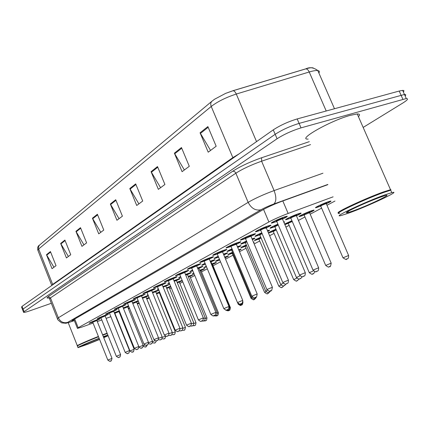 <?xml version="1.0" encoding="UTF-8"?>
<svg xmlns="http://www.w3.org/2000/svg" width="429" height="429" viewBox="0 0 429 429"><rect width="100%" height="100%" fill="white"/><g stroke="black" fill="none" stroke-linecap="round" stroke-linejoin="round"><path stroke-width="0.64" d="M100.483 317.835L97.244 318.854C97.512 318.393 100.204 317.17 105.32 315.186L108.521 314.178L105.132 315.964M109.39 313.031L105.684 314.221C105.942 313.744 108.698 312.484 113.953 310.446L117.149 309.448L113.626 311.315M117.702 308.392L114.457 309.395C114.704 308.907 117.53 307.614 122.93 305.518L126.126 304.526L118.259 308.247L134.374 348.294L138.781 346.498C138.256 350.579 137.462 348.541 137.511 349.179C136.336 348.707 138.17 351.061 134.374 348.305M127.44 303.153L123.595 304.381C123.831 303.871 126.721 302.542 132.277 300.391L135.467 299.404C135.805 299.533 134.234 300.338 130.759 301.823M137.023 297.903L133.113 299.152C133.328 298.627 136.299 297.259 142.015 295.045L145.2 294.069L137.049 297.946L153.925 339.623L158.499 337.757M147.002 292.439L143.034 293.704C143.232 293.163 146.284 291.752 152.177 289.473L155.346 288.502C155.791 288.567 154.574 289.243 151.694 290.524M157.422 286.738L153.389 288.02C153.566 287.457 156.698 286.004 162.779 283.655L165.932 282.695C166.414 282.754 165.181 283.446 162.232 284.77M168.313 280.775L164.205 282.084C164.361 281.504 167.578 279.998 173.852 277.574L176.989 276.63C177.515 276.684 176.265 277.397 173.23 278.759M179.703 274.544L175.509 275.874C175.638 275.279 178.947 273.723 185.435 271.219L188.546 270.286C189.125 270.334 187.848 271.069 184.717 272.485M191.634 268.018L187.344 269.38C187.446 268.763 190.846 267.154 197.56 264.564L200.643 263.647C201.276 263.69 199.973 264.446 196.734 265.916M204.145 261.181L199.748 262.58C199.807 261.937 203.314 260.274 210.264 257.593L213.31 256.692C214.007 256.724 212.671 257.507 209.314 259.041M215.819 254.547L212.752 255.448C212.773 254.783 216.388 253.056 223.595 250.273L226.598 249.394C227.359 249.421 225.992 250.236 222.501 251.834L215.819 254.547M236.374 244.246L226.405 247.962C224.244 248.3 232.25 244.45 237.602 242.594L240.551 241.731C241.388 241.747 239.993 242.589 236.374 244.257M245.49 238.578L240.766 240.09C238.417 240.476 246.814 236.411 252.327 234.513L255.217 233.671C256.134 233.671 254.713 234.545 250.96 236.288M260.714 230.255L255.877 231.81C253.319 232.245 262.151 227.944 267.835 226.003L270.651 225.187C271.664 225.171 270.216 226.078 266.312 227.901M276.764 221.482L271.809 223.08C269.021 223.579 278.324 219.015 284.186 217.026L286.926 216.243C288.036 216.211 286.561 217.149 282.491 219.063M92.702 322.168L89.125 323.316C89.398 322.871 92.031 321.675 97.013 319.739L100.214 318.731L96.713 320.549M123.241 307.925L128.523 305.823M132.55 302.906L138.17 300.708M142.251 297.683L148.236 295.393M147.935 294.664L147.437 294.761L147.812 294.353M152.365 292.24L158.751 289.881M158.435 289.108L157.416 289.35L158.258 288.669M162.918 286.561L169.428 284.271L163.176 287.194M169.396 283.296L167.819 283.714L169.176 282.754M173.943 280.636L180.051 278.512C180.518 278.571 179.311 279.241 176.432 280.534M180.856 277.214L178.678 277.831L180.593 276.571M185.473 274.447L191.141 272.506C191.65 272.56 190.422 273.246 187.468 274.576M192.846 270.844L190.015 271.691C189.5 271.686 190.342 271.16 192.546 270.114M197.538 267.975L202.724 266.232C203.271 266.28 202.027 266.988 198.992 268.361M205.411 264.173L201.866 265.272C201.281 265.256 202.349 264.613 205.073 263.352M210.183 261.197L214.827 259.674C215.428 259.711 214.162 260.446 211.025 261.867M218.527 257.191L214.269 258.558C213.621 258.526 214.934 257.759 218.211 256.263M223.445 254.097L227.488 252.81C228.142 252.837 226.92 253.56 223.815 254.987M231.622 250.123L227.263 251.523C226.55 251.469 228.131 250.574 232.009 248.831M237.382 246.654L240.755 245.624C241.447 245.613 240.444 246.246 237.746 247.528M245.367 242.707L240.883 244.149C240.117 244.063 241.994 243.023 246.519 241.023M262.135 233.623L259.781 234.92L255.185 236.411C254.376 236.282 256.58 235.087 261.797 232.813M274.925 226.753L270.216 228.282C269.38 228.094 271.943 226.721 277.906 224.169M290.857 218.152L286.041 219.723C283.387 220.206 292.546 215.739 298.176 213.819L300.767 213.074C301.801 213.041 300.359 213.948 296.434 215.792M114.296 312.746L119.262 310.741M137.205 303.459L138.985 302.718M146.579 298.466L149.072 297.453M156.333 293.275L159.604 291.977M166.5 287.87L170.619 286.282M177.097 282.239L182.159 280.384M188.154 276.367L193.506 274.528L188.417 277M193.903 273.402L192.444 273.788L193.688 272.876M199.705 270.238L204.612 268.586C205.094 268.629 203.893 269.305 201.008 270.602M206.537 266.886L203.796 267.712L206.247 266.195M211.781 263.84L216.195 262.382C216.72 262.425 215.503 263.111 212.543 264.452M219.702 260.06L215.648 261.368C215.079 261.336 216.339 260.618 219.423 259.218M224.678 257.051L228.292 255.904C228.861 255.925 227.761 256.569 225.005 257.84M232.175 253.4L228.04 254.74C227.424 254.687 228.925 253.85 232.545 252.225M245.227 246.434L240.996 247.806C240.342 247.726 242.106 246.755 246.305 244.905M258.907 239.141L254.574 240.551C253.882 240.428 255.941 239.318 260.752 237.226M273.257 231.483L268.801 232.936C268.093 232.765 270.474 231.504 275.944 229.161M292.283 221.503L284.877 224.673M284.609 224.045L291.935 220.683M301.952 215.83L299.437 216.565C296.906 217.026 305.925 212.655 311.347 210.8L313.792 210.087C314.763 210.06 313.352 210.934 309.561 212.709L301.952 215.83M320.758 206.151L315.953 207.738C313.208 208.258 322.705 203.625 328.287 201.732L330.652 201.051C331.708 201.003 330.266 201.909 326.33 203.77M128.191 308.263L129.311 307.786M333.135 196.831L288.143 213.449C280.582 216.318 274.163 219.16 268.886 221.981L78.185 327.724L77.44 328.405L82.003 327.037L93.066 323.069M97.308 321.552L101.791 319.943M106.102 318.393L110.859 316.688M115.251 315.117L115.546 315.009M119.761 313.497L120.297 313.304M159.883 293.999L160.333 293.758M169.664 288.803L171.294 287.934M179.848 283.397L182.759 281.848M190.455 277.767L194.761 275.477M201.507 271.895L207.33 268.806M213.036 265.771L220.495 261.813M225.547 259.132L232.985 255.18M239.5 251.721L246.048 248.246M254.172 243.929L259.733 240.98M269.621 235.73L274.077 233.36M285.902 227.08L289.135 225.364M298.418 220.436L304.96 216.961M310.194 214.184L321.611 208.124M326.973 205.271L334.952 201.04M128.743 306.365L127.627 306.864M138.374 301.217L136.62 302.011M148.413 295.833L145.924 296.986M158.875 290.186L155.684 291.72M252.032 238.846L254.665 238.079C255.373 238.041 254.617 238.578 252.386 239.677M267.471 230.641L269.267 230.159C269.959 230.1 269.466 230.512 267.787 231.397M283.757 222.029L284.615 221.836L284.009 222.635M119.493 311.304L118.972 311.529M159.856 292.589L159.315 292.83M170.839 286.819L166.742 288.465M182.309 280.743L177.349 282.85M238.69 249.78L240.932 249.136C241.489 249.11 240.835 249.56 238.98 250.477M253.448 242.208L254.156 242.053L253.641 242.669M297.672 218.693L297.817 219.031M23.547 312.189L22.592 309.754L23.086 309.019L275.177 134.298C282.207 129.778 290.181 126.142 299.099 123.396L404.467 94.466C405.898 94.423 406.129 94.932 405.148 95.994M212.296 100.944L214.688 99.169L225.6 93.393L232.759 90.776L305.507 68.924C309.502 67.75 312.119 67.45 313.347 68.018M22.512 309.54L21.563 307.116L22.051 306.365L273.273 129.858C280.282 125.295 288.25 121.654 297.174 118.935L399.201 91.039L402.649 90.39C404.091 90.363 404.327 90.889 403.351 91.967M157.507 166.565L164.913 184.481L158.36 189.366L151.067 171.675L157.507 166.565M181.462 147.549L189.286 166.302L182.078 171.675L174.383 153.169L181.462 147.549M207.883 126.582L216.168 146.246L208.21 152.188L200.064 132.786L207.883 126.582M97.394 214.275L103.78 230.073L98.734 233.837L92.428 218.216L97.394 214.275M80.507 227.681L86.61 242.878L81.95 246.353L75.922 231.317L80.507 227.681M64.897 240.068L70.742 254.713L66.431 257.931L60.65 243.441L64.897 240.068M50.424 251.56L56.033 265.685L52.027 268.677L46.482 254.687L50.424 251.56M135.682 183.885L142.718 201.035L136.733 205.496L129.799 188.556L135.682 183.885M115.723 199.732L122.415 216.173L116.929 220.265L110.328 204.011L115.723 199.732M119.037 218.693L110.328 204.011M138.894 203.882L129.799 188.556M53.925 267.256L46.482 254.687M68.377 256.478L60.65 243.441M83.95 244.862L75.922 231.317M100.783 232.309L92.428 218.216M210.548 150.44L200.064 132.786M184.357 169.975L174.383 153.169M160.58 187.709L151.067 171.675M51.335 303.282L30.121 310.714C26.518 311.963 24.351 312.521 23.627 312.392L24.126 311.674L277.08 138.749C284.132 134.266 292.117 130.636 301.029 127.863L406.284 98.541C408.671 98.573 407.555 100.037 402.949 102.949L363.159 127.429M22.592 309.754L23.086 309.019L275.177 134.298C282.207 129.778 290.181 126.142 299.099 123.396L404.467 94.466L402.649 90.39M327.869 184.642L281.939 201.281C274.34 204.118 267.921 206.993 262.677 209.915L72.512 320.318L71.799 321.048L74.287 320.458M102.606 334.824L107.094 333.204M102.676 335.001L107.164 333.381M102.74 335.156L107.229 333.537M103.335 336.652L107.818 335.022M108.103 335.719L103.748 337.682M99.603 339.457L87.714 344.262L78.078 347.608C76.099 347.924 88.154 342.567 99.131 338.277M77.44 346.133C75.788 346.3 87.725 340.991 98.531 336.776M77.531 345.903C75.949 346.042 87.789 340.776 98.466 336.615M77.365 345.806C75.375 346.096 87.419 340.723 98.397 336.443M338.674 212.832C333.038 213.454 366.168 197.951 383.923 191.768L390.937 189.597L389.886 190.203L390.739 190.229L391.795 192.648C402.987 189.741 367.717 206.365 348.686 213.111L341.205 215.508C330.25 218.431 365.54 201.668 385.226 194.745L391.795 192.648M308.172 139.066C296.477 140.01 330.276 120.715 350.413 115.304L357.244 113.958C359.808 113.9 360.21 114.806 358.435 116.672M338.69 212.875C336.416 212.173 367.487 197.839 383.848 192.138L389.886 190.203M339.806 213.245C330.142 215.551 364.94 199.018 384.159 192.31L390.256 190.353M74.732 319.031L78.185 327.724M263.567 209.416L268.886 221.981M282.818 200.96L288.143 213.449M214.688 99.169L212.173 101.029C210.677 102.322 210.36 104.129 211.224 106.462L38.648 248.981L38.412 247.077L39.388 245.2L211.899 101.26M232.759 90.776L233.006 90.739C234.207 90.803 235.301 91.908 236.282 94.053C226.008 97.41 217.653 101.544 211.224 106.462L232.84 157.625L239.146 153.834M51.689 285.542L52.676 284.411L38.648 248.981L37.966 250.531L51.721 285.29M305.507 68.924L305.78 68.881C307.105 68.892 308.253 69.927 309.223 71.992L236.282 94.053L256.542 141.613M318.892 73.037C319.777 71.648 319.423 70.828 317.814 70.57C316.023 70.345 313.159 70.817 309.223 71.992L326.212 110.993M399.201 91.039L402.847 99.233M22.051 306.365L24.126 311.674M273.273 129.858L277.08 138.749M297.174 118.935L301.029 127.863M52.794 284.765L52.676 284.411L232.84 157.625L233.027 158.135M115.964 200.316L110.602 204.563M97.624 214.843L92.691 218.747M80.727 228.223L76.174 231.826M65.106 240.594L60.891 243.929M50.622 252.064L46.713 255.158M135.934 184.497L130.089 189.13M157.77 167.203L151.367 172.276M181.746 148.219L174.7 153.797M208.183 127.284L200.397 133.446M48.858 297.924C46.707 298.289 46.466 297.887 48.128 296.718L232.625 171.3C240.261 166.404 249.93 161.883 261.631 157.738L309.293 141.661M327.788 184.465L273.858 204C268.752 205.899 264.452 207.829 260.95 209.792L67.621 322.394C66.452 323.134 67.337 322.999 70.286 321.991L65.986 323.278L61.696 322.903C58.564 320.651 57.148 319.273 57.454 318.774L58.328 317.787L50.466 297.892L49.662 299.034L57.352 318.511M67.621 322.394C63.503 323.423 60.403 321.889 58.328 317.787L248.15 202.354C255.105 198.316 263.755 194.391 274.104 190.583L261.599 161.197C251.233 164.881 242.653 168.881 235.848 173.203L50.466 297.892L48.128 296.718M273.858 204C276.405 201.533 276.485 197.061 274.104 190.583L322.93 173.219M310.564 144.594L261.599 161.197L261.631 157.738M260.95 209.792C255.571 210.886 251.308 208.408 248.15 202.354L235.848 173.203C235.065 171.697 233.993 171.064 232.625 171.3M70.286 321.991L74.33 320.576M129.327 307.824L128.207 308.301M143.259 345.795L144.889 345.109M147.27 344.905C146.348 346.659 145.914 347.249 145.973 346.691L145.64 346.83L145.962 346.691C144.938 346.418 146.654 347.989 143.259 346.23M129.531 308.322L128.421 308.837M128.271 308.462L129.386 307.963M118.967 311.486L119.471 311.261L118.967 311.486M119.283 310.784L114.318 312.795M115.723 312.65L114.43 313.073M114.404 313.004L117.852 311.497C119.659 310.869 119.643 310.971 117.803 311.813L119.139 311.143L118.983 311.567L114.854 313.283L129.992 350.976L134.154 349.281M132.62 351.952L132.936 351.812L132.62 351.952M118.999 311.604L134.148 349.27C133.66 351.555 133.258 352.402 132.947 351.807C131.853 351.356 133.575 353.582 129.998 350.986M99.759 318.817L96.874 320.431C100.461 318.785 100.413 318.608 96.718 319.9C89.597 322.801 88.235 323.546 92.648 322.136L92.637 322.141C87.902 323.75 90.449 322.822 89.468 322.978M93.667 321.578L95.694 320.463C97.581 319.803 97.565 319.911 95.651 320.779L97.045 320.088L96.89 320.517L92.734 322.233L107.824 360.076M96.906 320.549L112.001 358.36C111.508 360.65 111.1 361.502 110.779 360.912C109.674 360.44 111.486 362.687 107.824 360.081L112.007 358.365M110.468 361.046L110.768 360.912L110.468 361.046M139.001 302.761L137.221 303.501M152.595 341.682L154.917 340.723M154.982 342.76L154.649 342.905L154.982 342.76M139.205 303.271L137.436 304.027M137.28 303.657L139.055 302.901M149.088 297.495L146.595 298.509M146.659 298.664L149.153 297.656M149.249 297.892L148.874 298.064L149.249 297.892M149.308 298.037L146.809 299.04M162.307 337.409L165.396 336.154M164.345 338.674L164.001 338.824L164.345 338.674M159.626 292.026L156.354 293.318M156.413 293.474L158.339 292.701C160.076 292.101 160.055 292.213 158.28 293.039L159.561 292.374L159.4 292.819L156.574 293.854M159.416 292.857L175.3 331.815C174.812 335.784 174.008 333.81 174.088 334.422C174.163 334.738 173.439 334.786 171.911 334.572M172.415 332.963L175.295 331.81M174.077 334.427L173.718 334.582L174.077 334.427M159.384 292.744L159.835 292.54L159.384 292.744M170.645 286.347L166.516 287.918M166.581 288.074L168.12 287.468C169.857 286.867 169.836 286.985 168.055 287.816L169.342 287.14L169.192 287.639M182.947 328.335L185.435 327.354L169.171 287.596M185.43 327.343C184.969 329.729 184.561 330.614 184.213 330.008L183.827 330.174L184.197 330.014C184.229 330.292 183.537 330.368 182.143 330.233M169.155 287.532L170.817 286.76L169.155 287.532M127.617 306.815L128.721 306.317L127.617 306.815M128.544 305.872L123.262 307.968M123.332 308.151L126.507 306.81C128.319 306.183 128.298 306.29 126.453 307.137L127.794 306.456L127.638 306.891L123.493 308.553M138.91 347.034L143.136 345.313M141.575 348.032L141.902 347.887L141.575 348.032M127.649 306.928L143.13 345.302C142.632 349.222 141.87 347.27 141.913 347.881C140.776 347.436 142.584 349.667 138.916 347.061M136.61 301.962L138.347 301.153L136.61 301.962M138.197 300.772L132.572 302.954M132.641 303.126L135.5 301.941C137.318 301.308 137.296 301.421 135.446 302.279L136.787 301.587L136.626 302.032L132.797 303.517M148.573 342.76L152.467 341.184C151.963 345.173 151.18 343.184 151.239 343.806C150.096 343.624 151.823 345.013 148.514 343.516M150.879 343.961L151.222 343.811L150.879 343.961M136.642 302.075L152.467 341.178M145.957 296.911L148.38 295.747L145.957 296.916M148.268 295.479L142.267 297.731M142.337 297.898L144.852 296.873C146.675 296.246 146.654 296.359 144.798 297.222L146.139 296.525L145.973 296.981L142.498 298.294M158.639 338.315L162.178 336.899M160.559 339.725L160.918 339.57L160.559 339.725M145.989 297.024L162.173 336.888C161.674 340.958 160.859 338.931 160.929 339.564C159.813 339.521 161.374 340.497 158.408 339.516M105.979 336.014L103.421 336.862C107.743 335.349 107.824 335.558 103.668 337.489M99.539 339.301L89.355 343.436C74.909 349.061 84.685 344.047 99.196 338.443C89.409 342.337 83.778 344.777 82.293 345.774L82.786 345.42M380.485 197.131C400.166 190.036 370.972 204.569 353.013 210.939C344.755 213.808 344.171 213.379 351.254 209.647C360.564 205.083 370.313 200.911 380.485 197.131M179.032 282.234C183.006 280.4 183.199 280.094 179.617 281.317L177.118 282.287M177.182 282.448L178.303 282.019C180.035 281.424 180.014 281.542 178.228 282.379L179.515 281.697L179.365 282.212M193.929 323.509L195.983 322.71M179.343 282.159L195.978 322.699C195.495 326.834 194.637 324.785 194.745 325.413L194.342 325.584L194.734 325.418C194.728 325.686 194.047 325.772 192.701 325.67M193.034 274.619C192.224 275.112 195.039 273.997 189.918 276.453C193.672 274.694 193.79 274.41 190.272 275.611L188.175 276.415M188.245 276.592L188.905 276.346C190.637 275.75 190.61 275.874 188.83 276.721M189.956 276.555L190.111 276.029L188.83 276.716M205.389 318.474L206.971 317.868L189.934 276.501M205.706 320.629L205.298 320.806L205.706 320.629M204.134 268.677C204.601 268.726 203.544 269.353 200.96 270.56C204.772 268.769 204.917 268.468 201.383 269.664L199.726 270.291M193.726 272.967C192.825 273.477 192.873 273.595 193.865 273.316M199.807 270.484L199.952 270.431C201.668 269.841 201.662 269.964 199.93 270.79L201.158 270.125L200.97 270.602L199.978 270.903M200.997 270.661L218.425 312.827C217.964 317.09 216.994 315.009 217.16 315.631L216.72 315.824L217.144 315.637C217.149 315.937 216.42 316.023 214.967 315.889M217.358 313.224L218.42 312.811M158.757 289.897L155.684 291.661C159.438 289.913 159.491 289.666 155.85 290.916L152.381 292.288M152.451 292.455L154.59 291.597C156.413 290.975 156.392 291.093 154.526 291.961L155.872 291.259L155.7 291.72L152.617 292.857M169.133 333.687L172.281 332.432C171.793 336.556 170.93 334.523 171.021 335.151L170.635 335.317L171.01 335.156C169.954 335.194 171.3 335.907 168.672 335.258M155.722 291.768L172.281 332.421M168.951 284.357L165.819 286.191C169.632 284.411 169.707 284.143 166.044 285.392L162.94 286.61M163.009 286.786L164.731 286.105C166.554 285.483 166.532 285.607 164.666 286.481L166.012 285.773L165.857 286.293M180.089 328.855L182.813 327.783M181.135 330.727L181.521 330.555L181.135 330.727M158.301 288.781L157.759 288.948M179.574 278.603L176.383 280.491C180.255 278.673 180.352 278.389 176.673 279.638L173.965 280.689M174.035 280.866L175.305 280.378C177.129 279.756 177.102 279.885 175.236 280.77L176.576 280.051L176.394 280.528L174.206 281.285M191.532 323.809L193.785 322.93C193.318 327.209 192.353 325.118 192.498 325.756C192.358 326.088 191.629 326.174 190.315 326.013M192.074 325.938L192.482 325.761L192.074 325.938M176.421 280.587L193.779 322.919M169.208 282.84C168.179 283.408 168.227 283.531 169.364 283.21L168.163 283.29M212.344 264.473C216.345 262.596 216.554 262.258 212.977 263.46L211.803 263.894M206.274 266.259C203.775 267.519 203.85 267.701 206.51 266.822C204.574 267.471 203.78 267.621 204.129 267.272M211.894 264.114C213.031 263.744 213.068 263.835 212.001 264.377L212.677 263.958L212.076 264.548M212.516 264.511L230.378 307.561M229.874 307.732L230.373 307.545C229.928 311.91 228.914 309.792 229.097 310.424L228.641 310.623L229.081 310.43C227.842 310.43 229.692 311.309 226.448 310.462M227.804 256C228.341 256.006 227.397 256.601 224.984 257.781C228.469 256.092 228.501 255.823 225.086 256.976L224.705 257.116M219.45 259.277C215.487 261.159 215.304 261.497 218.897 260.29L218.881 260.296C216.484 261.127 215.519 261.331 215.98 260.912M242.97 302.402C242.047 306.462 241.565 304.306 241.565 304.987L241.087 305.196L241.543 304.992C240.299 304.569 242.176 306.96 238.068 304.043L238.17 303.979M219.551 259.524L219.771 260.071M232.572 252.29C227.938 254.445 227.504 254.906 231.274 253.662L231.252 253.673C228.904 254.488 227.944 254.687 228.362 254.263M255.995 297.828L254.601 299.297C253.292 298.874 255.223 301.319 251.019 298.343L251.785 297.978M254.579 299.308L254.097 299.517L254.579 299.308M232.85 252.965L232.245 253.405L251.008 298.321M232.212 253.335L231.976 253.099L232.797 252.831C231.236 253.357 231.193 253.249 232.663 252.515M240.438 249.233L238.948 250.397C240.819 249.41 240.744 249.233 238.722 249.86M246.332 244.97C241.001 247.404 240.299 247.994 244.214 246.734L245.914 245.828M269.589 292.042L268.238 293.345C266.881 292.927 268.881 295.415 264.564 292.374L266.071 291.693M268.216 293.356L267.712 293.575L268.216 293.356M246.616 245.645L245.291 246.434L264.559 292.353M245.892 245.838C244.053 246.444 244.23 246.225 246.423 245.19M260.778 237.291C254.724 240.009 253.721 240.744 257.765 239.484L257.743 239.495C255.534 240.267 254.585 240.444 254.89 240.026M283.907 285.762L282.529 287.114C281.129 286.695 283.161 289.226 278.759 286.122L281.081 285.097M282.502 287.124L281.976 287.355L282.502 287.124M261.073 237.977L258.955 239.135L278.753 286.1M259.524 238.54C257.534 239.167 257.985 238.824 260.875 237.51M190.658 272.597C191.366 272.495 190.283 273.139 187.403 274.539C191.339 272.683 191.463 272.383 187.763 273.627L185.494 274.501M185.569 274.694L186.336 274.404C188.159 273.782 188.133 273.922 186.261 274.812L187.602 274.083L187.414 274.571L185.746 275.118M203.496 318.538L205.244 317.873M203.496 320.94L203.92 320.758L203.496 320.94M187.441 274.635L205.234 317.857C204.772 322.222 203.802 320.104 203.936 320.753C203.732 321.112 202.987 321.198 201.705 321.015M180.625 276.646C178.845 277.574 178.909 277.74 180.829 277.139L179.016 277.391M198.831 268.361C202.912 266.441 203.089 266.103 199.351 267.353L197.56 268.028M197.646 268.238L197.86 268.163C199.678 267.546 199.657 267.685 197.79 268.581L199.12 267.852L198.922 268.35L197.828 268.677M216.023 313.025L217.208 312.585C216.752 317.026 215.707 314.881 215.884 315.524C215.717 315.894 214.94 315.98 213.556 315.776M215.422 315.723L215.862 315.529L215.422 315.723M198.949 268.415L217.197 312.569M192.573 270.184C189.977 271.487 190.063 271.686 192.819 270.774C190.814 271.444 189.993 271.6 190.353 271.235M205.1 263.417C201.646 265.111 201.705 265.353 205.271 264.146L205.255 264.151C202.724 265.025 201.705 265.24 202.198 264.795M214.328 259.77C215.133 259.636 214.001 260.323 210.95 261.829C215.02 259.899 215.192 259.55 211.465 260.789L210.21 261.261M229.15 307.25L229.713 307.062M227.896 310.269L228.357 310.065L227.896 310.269M210.982 261.921L210.494 261.958M210.307 261.497C211.535 261.1 211.577 261.197 210.424 261.787L211.154 261.331L210.95 261.846L229.708 307.041C229.258 311.593 228.18 309.406 228.378 310.06C228.282 310.58 227.354 310.585 225.584 310.087M218.238 256.333C214.071 258.322 213.883 258.692 217.664 257.432L218.581 257.191M226.989 252.906C227.783 252.778 226.716 253.448 223.788 254.923C227.697 253.035 227.815 252.702 224.142 253.925L223.477 254.166M214.505 257.952C215.642 258.022 213.063 258.875 217.642 257.443L218.549 257.11L217.894 256.928L218.35 256.601M240.948 304.558L241.43 304.349L240.948 304.558M242.916 301.603C242.01 305.866 241.393 303.652 241.452 304.338C240.095 303.946 241.704 306.467 237.789 303.351L237.902 303.271M232.035 248.9C227.129 251.196 226.662 251.694 230.636 250.407L230.614 250.418C228.207 251.255 227.193 251.448 227.584 251.003M240.251 245.72C240.771 245.731 239.924 246.31 237.714 247.458C240.98 245.817 240.883 245.57 237.43 246.729L237.414 246.734M232.287 249.506C230.582 250.075 230.534 249.957 232.137 249.147M232.336 249.624L231.66 250.118L251.383 297.313L252.252 296.927M254.622 298.573L255.132 298.353L254.622 298.573M275.97 229.225C269.165 232.234 267.83 233.119 271.97 231.88L269.787 232.539M298.965 279.027L297.517 280.577C296.042 280.158 298.166 282.738 293.645 279.563L296.863 278.164M297.485 280.587L296.932 280.829L297.485 280.587M276.276 229.939L273.284 231.483L293.64 279.542M273.815 230.893C271.734 231.499 272.49 231.027 276.072 229.461M291.967 220.753L284.674 224.19M284.818 224.528L288.208 223.412L284.818 224.528M314.811 271.675C313.835 273.53 313.315 274.206 313.25 273.713C311.717 273.3 313.899 275.933 309.277 272.683L313.486 270.871M313.218 273.723L312.634 273.981L313.218 273.723M288.272 223.343L288.068 223.107C287.119 223.193 288.454 222.495 292.074 221.01M313.283 210.194C314.484 209.867 313.267 210.666 309.636 212.586C313.931 210.478 314.301 209.99 310.752 211.116C304.236 213.363 295.678 217.964 302.531 215.519M304.569 214.43C302.606 214.865 303.979 214.13 308.676 212.232C310.349 211.69 310.306 211.862 308.548 212.757L309.759 212.001L309.507 212.586L331.188 263.17M325.702 265.444L331.177 263.138C330.662 266.146 330.201 267.262 329.794 266.495C328.201 266.087 330.432 268.774 325.702 265.444M329.756 266.511L329.145 266.779L329.756 266.511M330.137 201.158C329.499 201.539 332.389 200.643 326.415 203.636C330.786 201.48 331.199 200.954 327.659 202.07C321.069 204.322 312.049 209.17 319.004 206.703M321.144 205.555C319.214 205.958 320.656 205.185 325.472 203.239C327.129 202.708 327.08 202.89 325.332 203.791M326.319 203.754L325.37 203.882C322.27 205.083 320.731 205.834 320.753 206.129L342.98 257.797M325.332 203.786L326.533 203.024L326.265 203.625L348.605 255.459C348.723 259.679 346.97 258.558 347.206 258.896C345.12 258.494 348.514 261.24 342.996 257.829L348.621 255.491M347.163 258.918L346.519 259.196L347.163 258.918M246.546 241.093C240.867 243.699 240.095 244.348 244.235 243.039L244.208 243.05C241.865 243.87 240.862 244.053 241.2 243.602M254.156 238.181C254.746 238.074 254.145 238.54 252.349 239.591C254.681 238.363 254.585 238.143 252.07 238.932M246.026 242.074L245.125 242.369C244.203 242.578 244.712 242.229 246.648 241.334M246.852 241.817L245.377 242.701L265.658 291.007M268.967 292.299L269.498 292.069L268.967 292.299M270.951 290.637L269.525 292.058C268.066 291.666 269.771 294.289 265.669 291.028L267.347 290.267M261.824 232.883C255.341 235.805 254.236 236.61 258.51 235.306L256.231 235.998M268.758 230.26L267.744 231.29C269.031 230.534 268.956 230.357 267.519 230.754M259.534 234.572C258.499 234.781 259.298 234.298 261.931 233.129M284.03 285.709L284.588 285.467L284.03 285.709M286.079 283.966L284.62 285.451C283.081 285.065 284.926 287.741 280.657 284.406L283.247 283.258M277.933 224.244C270.613 227.477 269.133 228.459 273.509 227.182L271.343 227.842M275.488 226.115L274.673 226.383C273.584 226.55 274.705 225.927 278.046 224.506M278.26 225.011L274.919 226.737L296.401 277.413M299.866 278.786L300.45 278.528L299.866 278.786M302.032 276.764C301.045 278.33 300.531 278.909 300.488 278.512C298.938 278.142 300.659 280.845 296.412 277.445L300.021 275.874M300.252 213.175C301.013 213.192 299.774 214.017 296.519 215.653C300.96 213.47 301.314 212.966 297.576 214.146C290.787 216.473 282.159 221.171 289.285 218.634L287.248 219.257M291.339 217.524C289.253 217.986 290.637 217.235 295.484 215.278C297.249 214.709 297.211 214.897 295.361 215.841L296.632 215.042L296.369 215.637L295.393 215.921C292.326 217.106 290.808 217.846 290.846 218.13L312.993 270.082M296.428 215.766L318.618 267.744C318.731 271.981 316.983 270.855 317.197 271.203C315.605 270.844 317.347 273.579 313.004 270.114L318.634 267.776M316.538 271.487L317.154 271.219L316.538 271.487M108.06 314.264L105.126 315.916C108.768 314.243 108.73 314.055 105.014 315.353C97.753 318.302 96.343 319.074 100.783 317.674M100.622 317.503L103.947 315.937C105.84 315.277 105.829 315.385 103.904 316.264L105.298 315.562L105.143 315.996L100.917 317.75L116.329 356.301L120.587 354.563M119.021 357.293L119.332 357.153L119.021 357.293M105.159 316.034L120.581 354.552C120.066 358.494 119.316 356.526 119.342 357.153C118.206 356.681 120.061 358.966 116.334 356.311M105.899 313.706C107.132 313.76 104.188 314.688 109.223 313.041L109.223 313.041C104.773 314.43 106.236 313.626 113.631 310.623C117.374 309.32 117.396 309.524 113.701 311.229L116.688 309.534M109.127 312.838L112.527 311.229C114.425 310.569 114.409 310.682 112.478 311.567L113.878 310.859L113.717 311.304L109.416 313.09L125.171 352.375M128.325 351.056L129.504 350.611C128.979 354.617 128.212 352.611 128.25 353.244L127.912 353.394L128.239 353.249C127.118 352.777 128.898 355.089 125.177 352.386L128.325 351.056M113.733 311.341L129.499 350.6M125.659 304.611L122.619 306.354C126.373 304.617 126.367 304.397 122.597 305.7C116.672 307.872 111.926 310.489 118.023 308.21L118.013 308.215C113.031 309.845 115.889 308.939 114.677 308.875M117.97 307.984L121.445 306.333C123.354 305.673 123.338 305.791 121.396 306.687L122.801 305.968L122.651 306.462M137.157 349.335L137.5 349.185L137.157 349.335M134.996 299.49L131.901 301.276C135.714 299.506 135.725 299.276 131.934 300.579C125.928 302.772 120.983 305.496 127.166 303.196M127.445 303.158L127.182 302.933L128.362 302.542C126.105 303.228 126.898 302.794 130.732 301.238C132.647 300.579 132.625 300.702 130.679 301.603L132.084 300.879L131.917 301.335L127.461 303.201L143.946 344.047L148.439 342.213C147.93 346.359 147.083 344.31 147.152 344.948L146.782 345.109L147.136 344.954C145.962 344.487 147.758 346.863 143.951 344.058M131.934 301.383L148.434 342.203M144.723 294.155L141.57 295.989C145.442 294.187 145.474 293.935 141.661 295.243C135.569 297.458 130.421 300.295 136.695 297.967L137.001 297.855M137.923 297.292C135.671 297.967 136.497 297.517 140.406 295.93C142.321 295.27 142.305 295.399 140.353 296.31L141.758 295.576L141.608 296.09M156.81 340.712L157.18 340.546L156.81 340.712M143.259 293.146C144.417 293.259 141.838 294.069 146.605 292.524L146.605 292.524C140.256 294.879 145.624 291.913 151.802 289.677C155.636 288.368 155.588 288.637 151.651 290.476L154.864 288.594M147.903 291.811C145.64 292.487 146.504 292.01 150.493 290.39C152.413 289.736 152.392 289.87 150.434 290.787L151.845 290.042L151.662 290.524L147.045 292.471L164.328 335.006M151.684 290.578L168.983 333.092C168.5 337.403 167.557 335.296 167.675 335.945C166.425 335.478 168.254 337.939 164.334 335.017L168.988 333.102M167.272 336.121L167.659 335.95L167.272 336.121M165.444 282.786C166.146 282.69 165.052 283.333 162.173 284.727C166.173 282.85 166.243 282.561 162.387 283.869C156.124 286.127 150.515 289.221 156.976 286.835L156.966 286.84C154.161 287.8 153.083 288.047 153.732 287.58M157.454 286.695L157.202 286.465L158.333 286.089C156.049 286.76 156.95 286.266 161.02 284.615C162.945 283.966 162.923 284.1 160.961 285.028L162.366 284.271L162.183 284.759L157.475 286.754L175.188 330.191L179.939 328.249C179.451 332.62 178.496 330.486 178.603 331.145C177.365 330.695 179.081 333.172 175.193 330.201M178.185 331.327L178.587 331.15L178.185 331.327M162.205 284.824L179.933 328.233M176.496 276.721C177.225 276.619 176.115 277.284 173.16 278.721C177.225 276.802 177.322 276.496 173.445 277.799C167.096 280.078 161.234 283.312 167.793 280.898L167.777 280.909C165.004 281.853 163.926 282.094 164.543 281.628M169.192 280.132C166.919 280.786 167.862 280.266 172.018 278.582C173.943 277.933 173.917 278.072 171.954 279.006L173.359 278.244L173.166 278.743L168.372 280.786L186.529 325.155M173.193 278.812L191.372 323.16C190.9 327.638 189.875 325.477 190.031 326.131C188.792 325.718 190.299 328.185 186.535 325.171L191.377 323.176M189.591 326.324L190.009 326.142L189.591 326.324M184.679 272.528L184.652 272.453C188.781 270.484 188.905 270.152 185.006 271.455C178.571 273.756 172.437 277.139 179.097 274.694L179.724 274.463M180.561 273.89C178.282 274.533 179.268 273.992 183.515 272.27C185.441 271.627 185.414 271.772 183.446 272.715L184.851 271.943L184.652 272.453L179.762 274.549L198.391 319.895L203.341 317.873C202.863 322.431 201.802 320.227 201.973 320.892C200.681 320.479 202.252 322.989 198.396 319.911M201.512 321.096L201.957 320.897L201.512 321.096M196.702 265.948L196.67 265.873C200.874 263.867 201.024 263.513 197.109 264.811C190.589 267.133 184.164 270.678 190.926 268.205L190.905 268.216C188.234 269.133 187.162 269.353 187.682 268.881M192.455 267.364C190.176 267.991 191.211 267.428 195.549 265.669C197.474 265.025 197.447 265.181 195.474 266.13L196.873 265.347L196.67 265.873L191.683 268.018L210.805 314.387M200.139 263.738C200.681 263.792 199.523 264.5 196.67 265.867L215.851 312.307C215.406 316.961 214.275 314.741 214.479 315.406C213.159 314.999 214.725 317.54 210.816 314.403L215.862 312.323M213.996 315.615L214.457 315.412L213.996 315.615M212.805 256.783C213.363 256.842 212.194 257.572 209.293 258.971C213.551 256.933 213.717 256.558 209.797 257.85C203.18 260.188 196.444 263.905 203.308 261.411L204.113 261.116M204.917 260.526C202.638 261.138 203.721 260.542 208.162 258.746C210.076 258.113 210.049 258.274 208.081 259.229L209.475 258.44L209.261 258.971L204.172 261.181L223.82 308.612M227.853 306.917L228.979 306.504C228.528 311.25 227.354 308.987 227.584 309.652C226.185 309.245 227.863 311.851 223.825 308.633L227.853 306.917M227.075 309.877L227.558 309.663L227.075 309.877M209.293 259.057L228.973 306.488M222.528 251.737C226.839 249.662 227.032 249.265 223.107 250.547C216.393 252.906 209.325 256.805 216.296 254.279L213.685 255.062M217.986 253.357C215.707 253.952 216.843 253.33 221.385 251.491C223.3 250.858 223.273 251.024 221.3 251.989L222.689 251.19L222.463 251.737L242.744 300.407M241.634 300.804L242.734 300.38C242.305 305.25 241.077 302.944 241.329 303.619C239.897 303.217 241.575 305.861 237.478 302.579L241.634 300.804M240.798 303.855L241.302 303.63L240.798 303.855M226.721 247.383C226.373 247.86 227.434 247.672 229.906 246.814L230.915 246.439L229.906 246.814C222.849 249.351 230.276 245.254 237.081 242.878C241.012 241.602 240.792 242.026 236.422 244.144C239.516 242.621 240.717 241.849 240.036 241.827M231.73 245.817L230.77 246.128C229.933 246.133 231.435 245.377 235.274 243.865C237.183 243.243 237.151 243.415 235.183 244.391L236.561 243.575L236.325 244.139L257.202 293.994M256.108 294.385L257.191 293.972C256.681 296.922 256.21 298.026 255.77 297.286C254.322 296.895 255.936 299.565 251.818 296.219L256.108 294.385M255.207 297.533L255.743 297.297L255.207 297.533M249.898 236.674C255.346 234.121 255.974 233.499 251.78 234.808C244.884 237.205 237.065 241.516 244.257 238.937L245.356 238.535M245.243 238.197C244.342 238.208 245.887 237.425 249.882 235.853C251.78 235.237 251.748 235.419 249.785 236.4L251.147 235.575L250.901 236.154L245.485 238.562L266.881 289.505M250.949 236.272L272.394 287.226C271.873 290.256 271.396 291.388 270.956 290.621C269.455 290.245 271.08 292.953 266.892 289.537L272.404 287.258M270.361 290.883L270.924 290.637L270.361 290.883M265.272 228.276C270.785 225.675 271.45 225.021 267.256 226.314C260.264 228.727 252.027 233.269 259.336 230.663L257.073 231.349M260.478 229.853C259.502 229.869 261.095 229.054 265.256 227.413C267.144 226.807 267.111 226.995 265.154 227.987L266.506 227.15L266.243 227.745L265.176 228.051C262.146 229.225 260.65 229.949 260.703 230.228L282.759 282.464M266.296 227.874L288.401 280.126C288.524 284.352 286.754 283.258 286.947 283.601C285.339 283.226 287.135 286.009 282.77 282.496L288.411 280.158M286.32 283.88L286.91 283.617L286.32 283.88M286.406 216.345C287.216 216.366 285.934 217.224 282.577 218.919C287.189 216.645 287.521 216.125 283.58 217.358C276.49 219.782 267.798 224.582 275.22 221.949M277.29 220.812C275.069 221.305 276.464 220.538 281.467 218.517C283.344 217.921 283.306 218.12 281.354 219.112L282.69 218.27L282.416 218.881L281.381 219.176C278.217 220.399 276.673 221.155 276.748 221.444L299.496 275.037M282.475 219.021L305.276 272.64C305.41 276.978 303.593 275.858 303.812 276.201C302.155 275.831 303.989 278.657 299.512 275.075L305.292 272.678M303.142 276.496L303.77 276.222L303.142 276.496M226.405 247.962L226.292 247.678M240.766 240.09L240.637 239.779M255.877 231.81L255.732 231.467M271.809 223.08L271.654 222.705M255.185 236.411L255.067 236.127M270.216 228.282L270.088 227.965M286.041 219.723L285.896 219.38M299.437 216.565L299.303 216.248M315.953 207.738L315.803 207.389M73.911 319.508L77.376 328.249M225.6 93.393L233.006 90.739L305.78 68.881C309.674 66.913 313.685 67.482 317.814 70.57L334.481 108.735M37.757 250.01C37.425 247.587 37.961 245.989 39.366 245.216M406.284 98.541L404.467 94.466M49.528 298.697L48.89 297.903M69.975 322.125L74.34 320.597M128.341 308.639L129.022 308.397M114.575 313.036L114.843 313.25M92.45 321.986L92.723 322.2M152.488 342.599C155.765 343.709 153.914 342.621 154.992 342.755C155.083 343.227 155.523 342.605 156.306 340.883M137.371 303.882L137.661 303.775M162.033 338.696C163.728 339.044 164.5 339.039 164.355 338.669C164.361 338.047 164.924 339.999 165.599 336.234M124.297 308.006L123.402 308.317M133.204 303.185L132.733 303.351M78.019 347.463L77.493 346.133M77.306 345.651L68.222 322.71M390.503 189.693L357.244 113.958M383.36 196.15L380.298 197.211C367.385 201.689 341.736 213.722 347.131 212.532C347.388 212.682 347.94 212.162 348.788 210.961M179.327 282.105L182.25 280.604M203.625 320.892C204.998 320.999 205.7 320.908 205.722 320.624C205.577 320.002 206.505 322.05 206.966 317.857M192.782 273.364L193.87 273.321M165.835 286.24L182.808 327.767C182.325 331.982 181.419 329.917 181.537 330.55C181.446 330.898 180.706 330.968 179.311 330.759M212.478 264.414C215.127 263.17 216.205 262.527 215.712 262.478M241.323 247.308L241.683 247.453M241.827 247.447L245.254 246.353M253.571 242.492L253.662 242.149M258.918 239.05L258.698 238.808L259.55 238.529M202.231 266.329C202.96 266.221 201.855 266.892 198.917 268.323M232.287 249.501L231.403 249.791L231.622 250.032M256.617 296.771L255.153 298.343C253.711 297.946 255.48 300.536 251.394 297.335M269.117 232.389L269.428 232.545M273.241 231.387L273.026 231.145L273.841 230.877M309.266 272.656L288.32 223.45M288.068 223.107L288.84 222.849M299.737 215.953L300.021 216.119M300.573 216.114L303.989 214.988M325.691 265.417L304.123 215.009M304.07 214.891L303.877 214.656L304.606 214.414M316.243 207.094L316.522 207.266M317.17 207.261L320.602 206.118M320.694 206L320.511 205.759L321.187 205.539M260.392 234.293L259.529 234.572L259.733 234.813M280.646 284.379L259.781 234.92M255.496 235.832L255.807 235.998M284.1 221.938L283.934 222.453M270.522 227.67L270.817 227.842M291.377 217.508L290.61 217.76L290.792 218.002M286.331 219.08L286.62 219.257M100.858 317.648L100.772 317.68C96.026 319.283 98.59 318.356 97.592 318.506M101.839 317.095L100.633 317.498L100.901 317.717M110.333 312.43L109.132 312.832L109.4 313.052M119.171 307.582L117.975 307.979L118.243 308.204M138.776 346.487L122.635 306.419M127.413 303.105L127.156 303.201C122.565 304.729 124.909 303.898 123.943 303.989M137.94 297.286L136.771 297.672L137.028 297.898M141.586 296.042L158.494 337.741C157.995 341.977 157.089 339.902 157.196 340.54C155.963 340.074 157.824 342.498 153.931 339.634M133.457 298.75C134.443 298.67 132.111 299.49 136.679 297.973M147.919 291.806L146.766 292.187L147.024 292.417M169.208 280.121L168.098 280.491L168.345 280.722M188.047 270.377C188.846 270.249 187.709 270.935 184.647 272.442L203.335 317.857M180.582 273.884L179.081 274.705C176.357 275.638 175.279 275.868 175.847 275.402M192.476 267.358L191.414 267.701L191.65 267.943M204.107 261.116L200.568 262.216M204.939 260.516L203.909 260.853L204.134 261.095M200.075 262.06L200.482 262.216M226.088 249.49C226.743 249.506 225.552 250.257 222.533 251.737M218.007 253.346L217.015 253.673L217.23 253.914M237.468 302.558L217.267 254.006M213.074 254.901L213.428 255.062M251.807 296.198L231.022 246.477M254.703 233.773C255.421 233.789 254.199 234.588 251.024 236.165M245.356 238.54L241.87 239.661M246.149 237.902L245.238 238.202L245.431 238.444M241.071 239.479L241.388 239.661M270.136 225.289C270.903 225.305 269.653 226.131 266.388 227.767M261.331 229.574L260.467 229.853L260.65 230.1M256.172 231.161L256.478 231.349M276.608 221.444L273.101 222.592M277.327 220.796L276.523 221.058L276.684 221.305M272.093 222.399L272.383 222.592"/></g></svg>
